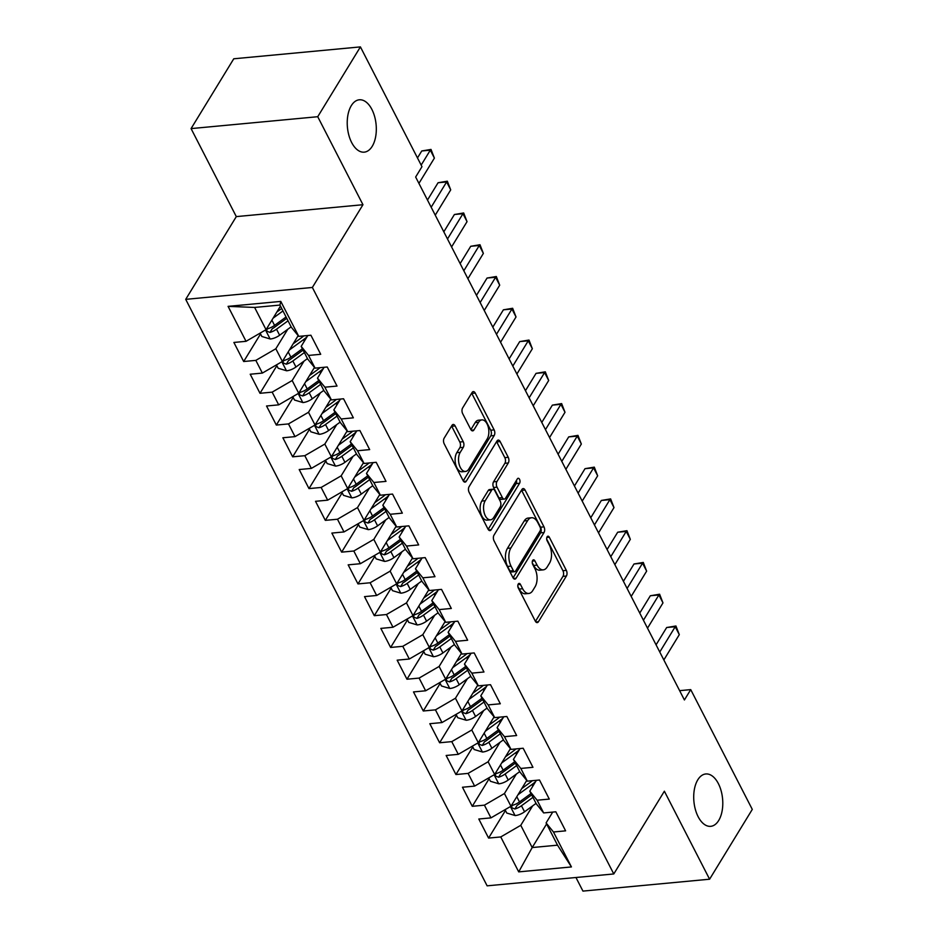 <?xml version="1.0" encoding="UTF-8"?>
<svg xmlns="http://www.w3.org/2000/svg" width="938" height="938" viewBox="0 0 938 938"><rect width="100%" height="100%" fill="white"/><g stroke="black" fill="none" stroke-linecap="round" stroke-linejoin="round"><path stroke-width="1.41" d="M518.245 584.034A2.826 1.548 84.6 0 0 518.28 587.997L535.305 621.132A4.033 2.204 84.6 0 0 537.24 622.609A4.033 2.204 84.6 0 0 538.459 621.706L566.4 576.026A4.033 2.204 84.6 0 0 566.341 570.374L549.316 537.24A2.826 1.548 84.6 0 0 547.968 536.196A2.826 1.548 84.6 0 0 547.112 536.829A2.826 1.548 84.6 0 0 547.147 540.792L549.351 545.072A12.909 7.07 84.6 0 1 549.516 563.175L547.182 566.986A12.909 7.07 84.6 0 1 543.254 569.858A12.909 7.07 84.6 0 1 537.087 565.122L534.883 560.842A2.826 1.548 84.6 0 0 533.534 559.81A2.826 1.548 84.6 0 0 532.678 560.432A2.826 1.548 84.6 0 0 532.714 564.395L534.918 568.686A12.909 7.07 84.6 0 1 535.082 586.778L532.749 590.588A12.909 7.07 84.6 0 1 528.833 593.461A12.909 7.07 84.6 0 1 522.654 588.736L520.449 584.444A2.826 1.548 84.6 0 0 519.101 583.413A2.826 1.548 84.6 0 0 518.245 584.034M372.222 146.305A26.299 14.398 84.6 0 0 374.637 116.558A26.299 14.398 84.6 0 0 359.313 99.791A26.299 14.398 84.6 0 0 351.316 105.631A26.299 14.398 84.6 0 0 348.901 135.377A26.299 14.398 84.6 0 0 364.225 152.155A26.299 14.398 84.6 0 0 372.222 146.305M718.696 820.48A26.299 14.398 84.6 0 0 721.111 790.734A26.299 14.398 84.6 0 0 705.786 773.967A26.299 14.398 84.6 0 0 697.802 779.806A26.299 14.398 84.6 0 0 695.386 809.553A26.299 14.398 84.6 0 0 710.699 826.331A26.299 14.398 84.6 0 0 718.696 820.48M455.141 425.946A4.033 2.204 84.6 0 0 453.206 424.468A4.033 2.204 84.6 0 0 451.987 425.371L444.143 438.187A4.033 2.204 84.6 0 0 444.202 443.838L463.102 480.643A4.033 2.204 84.6 0 0 465.037 482.12A4.033 2.204 84.6 0 0 466.268 481.217L494.197 435.537A4.033 2.204 84.6 0 0 494.138 429.885L475.226 393.081A4.033 2.204 84.6 0 0 473.303 391.603A4.033 2.204 84.6 0 0 472.072 392.506L462.61 407.983A4.033 2.204 84.6 0 0 462.657 413.635L470.759 429.393A4.033 2.204 84.6 0 0 472.682 430.87A4.033 2.204 84.6 0 0 473.913 429.967L478.603 422.288A10.787 5.909 84.6 0 1 481.886 419.896A10.787 5.909 84.6 0 1 488.17 426.767A10.787 5.909 84.6 0 1 487.174 438.972L468.789 469.047A10.787 5.909 84.6 0 1 465.506 471.451A10.787 5.909 84.6 0 1 459.221 464.568A10.787 5.909 84.6 0 1 460.218 452.362L463.278 447.356A4.033 2.204 84.6 0 0 463.231 441.692L455.141 425.946L451.717 426.274A4.033 2.204 84.6 0 0 451.577 426.028M317.736 116.711L191.071 128.6L236.306 216.608L362.959 204.719L317.736 116.711L360.415 46.9L421.971 166.671L415.651 177.024L684.412 699.971L690.731 689.618L679.628 690.661M362.959 204.719L312.366 287.462L613.78 873.958L487.127 885.835L185.712 299.351L312.366 287.462M575.955 877.499L582.944 891.1L709.597 879.211L664.374 791.203L613.78 873.958M709.597 879.211L752.288 809.4L690.731 689.618M493.986 535.176A4.033 2.204 84.6 0 0 494.045 540.827L512.957 577.632A4.033 2.204 84.6 0 0 514.88 579.109A4.033 2.204 84.6 0 0 516.111 578.207L544.04 532.526A4.033 2.204 84.6 0 0 543.981 526.863L525.081 490.07A4.033 2.204 84.6 0 0 523.146 488.592A4.033 2.204 84.6 0 0 521.915 489.484L493.986 535.176M488.03 529.138L469.117 492.333A4.033 2.204 84.6 0 1 469.07 486.681L496.999 440.989A4.033 2.204 84.6 0 1 498.219 440.098A4.033 2.204 84.6 0 1 500.153 441.575L508.244 457.322A4.033 2.204 84.6 0 1 508.302 462.973L496.964 481.511A4.033 2.204 84.6 0 0 497.023 487.162L502.393 497.609A4.033 2.204 84.6 0 0 504.316 499.086A4.033 2.204 84.6 0 0 505.547 498.195L517.342 478.908A2.826 1.548 84.6 0 1 518.198 478.274A2.826 1.548 84.6 0 1 519.84 480.068A2.826 1.548 84.6 0 1 519.582 483.269L491.184 529.712A4.033 2.204 84.6 0 1 489.964 530.615A4.033 2.204 84.6 0 1 488.03 529.138M546.62 823.951L532.198 847.553L557.524 845.173L571.43 866.935L553.467 831.994L565.614 830.845L555.824 811.792L543.665 812.929L537.134 800.22L549.293 799.082L539.491 780.017L527.344 781.155L520.813 768.445L532.96 767.307L523.17 748.243L511.011 749.392L504.48 736.682L516.639 735.533L506.837 716.48L494.689 717.617L488.159 704.907L500.306 703.77L490.515 684.705L478.357 685.842L471.826 673.132L483.973 671.995L474.182 652.93L462.024 654.079L455.493 641.369L467.652 640.232L457.85 621.167L445.702 622.304L439.172 609.594L451.319 608.457L441.528 589.392L429.37 590.53L422.839 577.82L434.998 576.682L425.195 557.618L413.048 558.767L406.517 546.057L418.665 544.919L408.874 525.855L396.715 526.992L390.185 514.282L402.343 513.145L392.541 494.08L380.394 495.217L373.863 482.507L386.01 481.37L376.208 462.305L364.061 463.454L357.53 450.744L369.678 449.607L359.887 430.542L347.728 431.679L341.198 418.969L353.356 417.832L343.554 398.767L331.407 399.905L324.876 387.195L337.023 386.057L327.233 366.993L315.074 368.142L308.543 355.432L320.702 354.294L310.9 335.229L298.753 336.367L291.378 327.315L279.946 305.073L254.62 307.441L266.052 329.684L280.474 306.093M571.43 866.935L518.714 871.883L500.751 836.942L520.766 825.311L532.643 805.871M505.453 810.502L488.592 838.08L500.751 836.942M488.592 838.08L478.802 819.015L490.949 817.877L484.418 805.167L504.433 793.536L516.322 774.108M489.132 778.728L472.271 806.305L484.418 805.167M472.271 806.305L462.469 787.24L474.628 786.103L468.097 773.393L488.112 761.773L499.989 742.333M472.799 746.965L455.938 774.542L468.097 773.393M455.938 774.542L446.148 755.477L458.295 754.34L451.764 741.63L471.779 729.999L483.668 710.558M456.478 715.19L439.617 742.767L451.764 741.63M439.617 742.767L429.815 723.702L441.974 722.565L435.443 709.855L455.458 698.224L467.335 678.795M440.145 683.415L423.284 710.992L435.443 709.855M423.284 710.992L413.494 691.927L425.641 690.79L419.11 678.08L439.125 666.461L451.002 647.021M423.812 651.652L406.963 679.229L419.11 678.08M406.963 679.229L397.161 660.164L409.308 659.027L402.777 646.317L422.804 634.686L434.681 615.258M407.491 619.877L390.63 647.455L402.777 646.317M390.63 647.455L380.828 628.39L392.987 627.252L386.456 614.542L406.471 602.911L418.348 583.483M391.158 588.103L374.297 615.68L386.456 614.542M374.297 615.68L364.507 596.627L376.654 595.478L370.123 582.768L390.138 571.148L402.027 551.708M374.837 556.34L357.976 583.917L370.123 582.768M357.976 583.917L348.174 564.852L360.333 563.715L353.802 551.005L373.816 539.373L385.694 519.945M358.504 524.565L341.643 552.142L353.802 551.005M341.643 552.142L331.853 533.077L344 531.94L337.469 519.23L357.484 507.599L369.373 488.17M342.182 492.79L325.322 520.367L337.469 519.23M325.322 520.367L315.52 501.314L327.679 500.165L321.136 487.455L341.162 475.836L353.04 456.396M325.849 461.027L308.989 488.604L321.136 487.455M308.989 488.604L299.199 469.539L311.346 468.402L304.815 455.692L324.829 444.061L336.707 424.633M309.517 429.252L292.656 456.829L304.815 455.692M292.656 456.829L282.866 437.765L295.013 436.627L288.482 423.917L308.496 412.286L320.386 392.858M293.195 397.478L276.335 425.055L288.482 423.917M276.335 425.055L266.533 406.002L278.692 404.853L272.161 392.143L292.175 380.523L304.053 361.083M276.862 365.714L260.002 393.292L272.161 392.143M260.002 393.292L250.212 374.227L262.359 373.09L255.828 360.38L275.842 348.748L287.732 329.32M260.541 333.94L243.681 361.517L255.828 360.38M243.681 361.517L233.879 342.452L246.037 341.315L228.075 306.363L280.79 301.415L298.753 336.367M307.816 335.511L301.18 346.368L307.711 359.078L315.074 368.142M308.543 355.432L301.18 346.368M246.037 341.315L266.052 329.684M228.075 306.363L254.62 307.441M324.138 367.286L317.501 378.143L324.032 390.853L331.407 399.905M324.876 387.195L317.501 378.143M275.842 348.748L282.373 361.458L298.155 335.64M262.359 373.09L282.373 361.458M340.471 399.06L333.834 409.918L340.365 422.616L347.728 431.679M341.198 418.969L333.834 409.918M292.175 380.523L298.706 393.233L314.488 367.415M278.692 404.853L298.706 393.233M356.803 430.823L350.167 441.681L356.698 454.391L364.061 463.454M357.53 450.744L350.167 441.681M308.496 412.286L315.039 424.996L330.821 399.189M295.013 436.627L315.039 424.996M373.125 462.598L366.488 473.456L373.019 486.165L380.394 495.217M373.863 482.507L366.488 473.456M324.829 444.061L331.36 456.771L347.142 430.952M311.346 468.402L331.36 456.771M389.458 494.373L382.821 505.23L389.352 517.928L396.715 526.992M390.185 514.282L382.821 505.23M341.162 475.836L347.693 488.546L363.475 462.727M327.679 500.165L347.693 488.546M405.779 526.136L399.142 536.993L405.673 549.703L413.048 558.767M406.517 546.057L399.142 536.993M357.484 507.599L364.014 520.309L379.796 494.502M344 531.94L364.014 520.309M422.112 557.911L415.475 568.768L422.006 581.478L429.37 590.53M422.839 577.82L415.475 568.768M373.816 539.373L380.347 552.083L396.129 526.265M360.333 563.715L380.347 552.083M438.433 589.685L431.797 600.543L438.327 613.241L445.702 622.304M439.172 609.594L431.797 600.543M390.138 571.148L396.668 583.858L412.45 558.04M376.654 595.478L396.668 583.858M454.766 621.448L448.13 632.306L454.66 645.016L462.024 654.079M455.493 641.369L448.13 632.306M406.471 602.911L413.001 615.621L428.783 589.803M392.987 627.252L413.001 615.621M471.099 653.223L464.462 664.081L470.993 676.79L478.357 685.842M471.826 673.132L464.462 664.081M422.804 634.686L429.334 647.396L445.116 621.577M409.308 659.027L429.334 647.396M487.42 684.998L480.784 695.855L487.314 708.553L494.689 717.617M488.159 704.907L480.784 695.855M439.125 666.461L445.656 679.159L461.437 653.352M425.641 690.79L445.656 679.159M503.753 716.761L497.117 727.618L503.647 740.328L511.011 749.392M504.48 736.682L497.117 727.618M455.458 698.224L461.988 710.934L477.77 685.115M441.974 722.565L461.988 710.934M520.074 748.536L513.438 759.393L519.969 772.103L527.344 781.155M520.813 768.445L513.438 759.393M471.779 729.999L478.31 742.708L494.091 716.89M458.295 754.34L478.31 742.708M536.407 780.31L529.771 791.168L536.302 803.866L543.665 812.929M537.134 800.22L529.771 791.168M488.112 761.773L494.643 774.471L510.424 748.665M474.628 786.103L494.643 774.471M552.728 812.074L546.092 822.931L557.524 845.173M553.467 831.994L546.092 822.931M504.433 793.536L510.964 806.246L526.746 780.428M490.949 817.877L510.964 806.246M360.415 46.9L233.761 58.789L191.071 128.6M236.306 216.608L185.712 299.351M520.766 825.311L532.198 847.553L518.714 871.883M279.946 305.073L280.79 301.415M517.823 586.309L519.23 589.052A12.909 7.07 84.6 0 0 525.409 593.777L528.833 593.461M543.254 569.858L539.831 570.175A12.909 7.07 84.6 0 1 533.663 565.45L532.256 562.706M535.446 621.378L562.976 576.342A4.033 2.204 84.6 0 0 562.917 570.691L546.69 539.104M513.086 577.867L540.616 532.843A4.033 2.204 84.6 0 0 540.569 527.191L521.657 490.386A4.033 2.204 84.6 0 0 521.516 490.14M513.356 570.644A2.826 1.548 84.6 0 0 514.716 571.676A2.826 1.548 84.6 0 0 515.572 571.054L540.089 530.943A2.826 1.548 84.6 0 0 540.054 526.992L537.732 522.466A12.909 7.07 84.6 0 0 531.553 517.741A12.909 7.07 84.6 0 0 527.637 520.613L510.87 548.027A12.909 7.07 84.6 0 0 511.034 566.118L513.356 570.644L509.944 570.961A2.826 1.548 84.6 0 0 511.292 572.004L514.716 571.676M531.553 517.741L528.129 518.057A12.909 7.07 84.6 0 0 524.213 520.93L527.637 520.613M509.944 570.961L507.61 566.446A12.909 7.07 84.6 0 1 507.446 548.343L524.213 520.93M504.316 499.086L500.892 499.415A4.033 2.204 84.6 0 1 498.969 497.937L493.599 487.49A4.033 2.204 84.6 0 1 493.552 481.827L504.879 463.302A4.033 2.204 84.6 0 0 504.82 457.638L496.73 441.892A4.033 2.204 84.6 0 0 496.601 441.657M488.159 529.372L516.158 483.586A2.826 1.548 84.6 0 0 516.416 480.408M485.216 500.728A10.787 5.909 84.6 0 0 484.231 512.934A10.787 5.909 84.6 0 0 490.515 519.816A10.787 5.909 84.6 0 0 493.787 517.413L500.271 506.825A4.033 2.204 84.6 0 0 500.212 501.162L494.854 490.715A4.033 2.204 84.6 0 0 492.919 489.237A4.033 2.204 84.6 0 0 491.7 490.14L485.216 500.728L481.792 501.056A10.787 5.909 84.6 0 0 480.807 513.262A10.787 5.909 84.6 0 0 487.092 520.133L490.515 519.816M492.919 489.237L489.495 489.566A4.033 2.204 84.6 0 0 488.276 490.457L491.7 490.14M481.792 501.056L488.276 490.457M465.506 471.451L462.082 471.767A10.787 5.909 84.6 0 1 455.798 464.896A10.787 5.909 84.6 0 1 456.794 452.691L459.855 447.672A4.033 2.204 84.6 0 0 459.808 442.021L451.717 426.274M481.886 419.896L478.462 420.212A10.787 5.909 84.6 0 0 475.179 422.616L478.603 422.288M470.888 429.627L475.179 422.616M463.243 480.889L490.773 435.853A4.033 2.204 84.6 0 0 490.715 430.202L471.802 393.397A4.033 2.204 84.6 0 0 471.673 393.163M505.043 809.693L506.766 813.047L515.243 815.579A10.893 5.382 -27.2 0 0 524.553 811.792L536.055 803.385M518.022 794.709L532.022 784.485A31.435 15.536 -27.2 0 0 535.598 781.635M521.763 788.588L529.431 782.984A26.088 12.898 -27.2 0 0 532.315 780.686M530.99 793.536L519.488 801.943A10.893 5.382 152.8 0 1 512.945 805.179L511.679 806.035L511.808 807.77L514.903 808.99A10.893 5.382 -27.2 0 0 521.446 805.754L532.948 797.347M531.682 794.885L518.855 804.265A5.546 2.744 152.8 0 1 517.178 805.261L514.903 808.99M659.766 652.016L675.219 626.725L679.3 634.663L663.846 659.953M656.072 644.84L666.66 627.522L675.219 626.725L675.935 625.986L679.3 634.663M666.66 627.522L675.935 625.986M488.71 777.919L490.433 781.284L498.922 783.816A10.893 5.382 -27.2 0 0 508.22 780.029L519.722 771.622M501.689 762.946L515.689 752.71A31.435 15.536 -27.2 0 0 519.265 749.861M505.441 756.814L513.098 751.221A26.088 12.898 -27.2 0 0 515.994 748.923M514.657 761.773L503.155 770.18A10.893 5.382 152.8 0 1 496.612 773.404L495.346 774.26L495.475 775.996L498.582 777.215A10.893 5.382 -27.2 0 0 505.125 773.991L516.627 765.584M515.361 763.122L502.522 772.49A5.546 2.744 152.8 0 1 500.857 773.498L498.582 777.215M472.389 746.156L474.112 749.509L482.589 752.042A10.893 5.382 -27.2 0 0 491.899 748.254L503.401 739.848M485.368 731.171L499.368 720.935A31.435 15.536 -27.2 0 0 502.932 718.098M489.108 725.039L496.777 719.446A26.088 12.898 -27.2 0 0 499.661 717.148M498.336 729.999L486.834 738.405A10.893 5.382 152.8 0 1 480.291 741.63L479.013 742.497L479.142 744.233L482.249 745.44A10.893 5.382 -27.2 0 0 488.792 742.216L500.294 733.809M499.028 731.347L486.201 740.727A5.546 2.744 152.8 0 1 484.524 741.724L482.249 745.44M643.433 620.241L658.898 594.95L662.978 602.9L647.513 628.179M639.751 613.077L650.339 595.759L658.898 594.95L659.602 594.211L662.978 602.9M650.339 595.759L659.602 594.211M627.1 588.466L642.565 563.187L646.645 571.125L631.192 596.416M623.418 581.302L634.006 563.984L642.565 563.187L643.28 562.448L646.645 571.125M634.006 563.984L643.28 562.448M456.056 714.381L457.779 717.734L466.256 720.267A10.893 5.382 -27.2 0 0 475.566 716.48L487.068 708.073M469.035 699.396L483.035 689.172A31.435 15.536 -27.2 0 0 486.611 686.323M472.787 693.276L480.444 687.671A26.088 12.898 -27.2 0 0 483.328 685.373M482.003 698.224L470.501 706.631A10.893 5.382 152.8 0 1 463.958 709.867L462.692 710.723L462.821 712.458L465.916 713.677A10.893 5.382 -27.2 0 0 472.459 710.441L483.961 702.034M482.695 699.572L469.868 708.952A5.546 2.744 152.8 0 1 468.191 709.949L465.916 713.677M439.723 682.606L441.458 685.971L449.935 688.504A10.893 5.382 -27.2 0 0 459.233 684.717L470.735 676.31M452.714 667.633L466.714 657.397A31.435 15.536 -27.2 0 0 470.278 654.548M456.454 661.501L464.111 655.908A26.088 12.898 -27.2 0 0 467.007 653.61M465.682 666.461L454.18 674.868A10.893 5.382 152.8 0 1 447.637 678.092L446.359 678.948L446.488 680.683L449.595 681.903A10.893 5.382 -27.2 0 0 456.138 678.678L467.64 670.271M466.374 667.809L453.546 677.177A5.546 2.744 152.8 0 1 451.87 678.186L449.595 681.903M610.779 556.703L626.232 531.412L630.324 539.35L614.859 564.641M607.097 549.527L617.685 532.221L626.232 531.412L626.947 530.674L630.324 539.35M617.685 532.221L626.947 530.674M594.446 524.928L609.911 499.637L613.991 507.587L598.526 532.878M590.764 517.764L601.352 500.446L609.911 499.637L610.626 498.899L613.991 507.587M601.352 500.446L610.626 498.899M423.401 650.843L425.125 654.196L433.602 656.729A10.893 5.382 -27.2 0 0 442.912 652.942L454.414 644.535M436.381 635.858L450.381 625.634A31.435 15.536 -27.2 0 0 453.957 622.785M440.121 629.738L447.789 624.133A26.088 12.898 -27.2 0 0 450.674 621.835M449.349 634.686L437.847 643.093A10.893 5.382 152.8 0 1 431.304 646.317L430.038 647.185L430.167 648.92L433.262 650.128A10.893 5.382 -27.2 0 0 439.805 646.903L451.307 638.497M450.041 636.034L437.214 645.414A5.546 2.744 152.8 0 1 435.537 646.411L433.262 650.128M578.125 493.154L593.578 467.874L597.658 475.812L582.205 501.103M574.443 485.99L585.019 468.672L593.578 467.874L594.293 467.136L597.658 475.812M585.019 468.672L594.293 467.136M407.069 619.068L408.792 622.422L417.281 624.954A10.893 5.382 -27.2 0 0 426.579 621.167L438.081 612.76M420.048 604.084L434.048 593.86A31.435 15.536 -27.2 0 0 437.624 591.01M423.8 597.963L431.457 592.359A26.088 12.898 -27.2 0 0 434.353 590.061M433.028 602.911L421.525 611.318A10.893 5.382 152.8 0 1 414.983 614.554L413.705 615.41L413.834 617.145L416.941 618.365A10.893 5.382 -27.2 0 0 423.484 615.129L434.986 606.722M433.719 604.26L420.881 613.64A5.546 2.744 152.8 0 1 419.216 614.636L416.941 618.365M561.792 461.39L577.257 436.1L581.337 444.037L565.872 469.328M558.11 454.215L568.698 436.909L577.257 436.1L577.972 435.361L581.337 444.037M568.698 436.909L577.972 435.361M390.747 587.294L392.471 590.659L400.948 593.191A10.893 5.382 -27.2 0 0 410.258 589.404L421.76 580.997M403.727 572.321L417.727 562.085A31.435 15.536 -27.2 0 0 421.303 559.236M407.467 566.189L415.135 560.596A26.088 12.898 -27.2 0 0 418.02 558.298M416.695 571.148L405.193 579.555A10.893 5.382 152.8 0 1 398.65 582.779L397.384 583.635L397.513 585.382L400.608 586.59A10.893 5.382 -27.2 0 0 407.151 583.366L418.653 574.959M417.387 572.497L404.559 581.865A5.546 2.744 152.8 0 1 402.883 582.873L400.608 586.59M545.47 429.616L560.924 404.325L565.004 412.274L549.551 437.565M541.777 422.452L552.365 405.134L560.924 404.325L561.639 403.586L565.004 412.274M552.365 405.134L561.639 403.586M374.414 555.531L376.138 558.884L384.627 561.416A10.893 5.382 -27.2 0 0 393.925 557.629L405.427 549.222M387.394 540.546L401.394 530.322A31.435 15.536 -27.2 0 0 404.97 527.473M391.146 534.426L398.802 528.821A26.088 12.898 -27.2 0 0 401.699 526.523M400.362 539.373L388.86 547.78A10.893 5.382 152.8 0 1 382.317 551.005L381.051 551.872L381.18 553.608L384.287 554.815A10.893 5.382 -27.2 0 0 390.818 551.591L402.332 543.184M401.065 540.722L388.226 550.102A5.546 2.744 152.8 0 1 386.562 551.098L384.287 554.815M529.138 397.841L544.603 372.562L548.683 380.5L533.218 405.791M525.456 390.677L536.044 373.359L544.603 372.562L545.306 371.823L548.683 380.5M536.044 373.359L545.306 371.823M358.093 523.756L359.817 527.109L368.294 529.642A10.893 5.382 -27.2 0 0 377.592 525.855L389.106 517.448M371.073 508.783L385.072 498.547A31.435 15.536 -27.2 0 0 388.637 495.698M374.813 502.651L382.481 497.046A26.088 12.898 -27.2 0 0 385.366 494.76M384.041 507.599L372.538 516.006A10.893 5.382 152.8 0 1 365.996 519.242L364.718 520.098L364.847 521.833L367.954 523.052A10.893 5.382 -27.2 0 0 374.497 519.816L385.999 511.409M384.732 508.947L371.905 518.327A5.546 2.744 152.8 0 1 370.229 519.324L367.954 523.052M512.805 366.078L528.27 340.787L532.35 348.725L516.897 374.016M509.123 358.902L519.711 341.596L528.27 340.787L528.985 340.048L532.35 348.725M519.711 341.596L528.985 340.048M341.76 491.981L343.484 495.346L351.961 497.879A10.893 5.382 -27.2 0 0 361.271 494.091L372.773 485.685M354.74 477.008L368.74 466.772A31.435 15.536 -27.2 0 0 372.316 463.923M358.492 470.876L366.148 465.283A26.088 12.898 -27.2 0 0 369.033 462.985M367.708 475.836L356.206 484.243A10.893 5.382 152.8 0 1 349.663 487.467L348.397 488.335L348.526 490.07L351.621 491.278A10.893 5.382 -27.2 0 0 358.164 488.053L369.666 479.646M368.399 477.184L355.572 486.552A5.546 2.744 152.8 0 1 353.896 487.561L351.621 491.278M496.483 334.303L511.937 309.012L516.029 316.962L500.564 342.253M492.802 327.139L503.389 309.821L511.937 309.012L512.652 308.274L516.029 316.962M503.389 309.821L512.652 308.274M325.427 460.218L327.163 463.571L335.64 466.104A10.893 5.382 -27.2 0 0 344.938 462.317L356.44 453.91M338.407 445.233L352.418 435.009A31.435 15.536 -27.2 0 0 355.983 432.16M342.159 439.113L349.815 433.508A26.088 12.898 -27.2 0 0 352.711 431.21M351.387 444.061L339.884 452.468A10.893 5.382 152.8 0 1 333.342 455.692L332.064 456.56L332.193 458.295L335.3 459.503A10.893 5.382 -27.2 0 0 341.842 456.278L353.345 447.872M352.078 445.409L339.251 454.789A5.546 2.744 152.8 0 1 337.574 455.786L335.3 459.503M480.15 302.528L495.616 277.249L499.696 285.187L484.231 310.478M476.469 295.364L487.057 278.047L495.616 277.249L496.331 276.511L499.696 285.187M487.057 278.047L496.331 276.511M309.106 428.443L310.83 431.797L319.307 434.329A10.893 5.382 -27.2 0 0 328.617 430.542L340.119 422.135M322.086 413.47L336.085 403.234A31.435 15.536 -27.2 0 0 339.662 400.385M325.826 407.338L333.494 401.734A26.088 12.898 -27.2 0 0 336.379 399.447M335.054 412.286L323.551 420.693A10.893 5.382 152.8 0 1 317.009 423.929L315.743 424.785L315.872 426.52L318.967 427.74A10.893 5.382 -27.2 0 0 325.509 424.504L337.012 416.097M335.745 413.635L322.918 423.015A5.546 2.744 152.8 0 1 321.242 424.011L318.967 427.74M463.829 270.765L479.283 245.475L483.363 253.424L467.91 278.703M460.148 263.59L470.724 246.284L479.283 245.475L479.998 244.736L483.363 253.424M470.724 246.284L479.998 244.736M292.773 396.668L294.497 400.034L302.986 402.566A10.893 5.382 -27.2 0 0 312.284 398.779L323.786 390.372M305.753 381.696L319.752 371.46A31.435 15.536 -27.2 0 0 323.329 368.611M309.505 375.563L317.161 369.971A26.088 12.898 -27.2 0 0 320.057 367.673M318.732 380.523L307.218 388.93A10.893 5.382 152.8 0 1 300.688 392.154L299.41 393.022L299.539 394.757L302.646 395.965A10.893 5.382 -27.2 0 0 309.188 392.741L320.69 384.334M319.424 381.872L306.585 391.24A5.546 2.744 152.8 0 1 304.92 392.248L302.646 395.965M447.496 238.991L462.962 213.7L467.042 221.649L451.577 246.94M443.815 231.827L454.402 214.509L462.962 213.7L463.665 212.973L467.042 221.649M454.402 214.509L463.665 212.973M276.452 364.905L278.176 368.259L286.653 370.791A10.893 5.382 -27.2 0 0 295.962 367.004L307.465 358.597M289.432 349.921L303.431 339.697A31.435 15.536 -27.2 0 0 307.007 336.848M293.172 343.8L300.84 338.196A26.088 12.898 -27.2 0 0 303.724 335.898M302.399 348.748L290.897 357.155A10.893 5.382 152.8 0 1 284.355 360.38L283.088 361.247L283.206 362.983L286.313 364.19A10.893 5.382 -27.2 0 0 292.855 360.966L304.358 352.559M303.091 350.097L290.264 359.477A5.546 2.744 152.8 0 1 288.587 360.473L286.313 364.19M431.175 207.228L446.629 181.937L450.709 189.875L435.255 215.165M427.482 200.052L438.069 182.734L446.629 181.937L447.344 181.198L450.709 189.875M438.069 182.734L447.344 181.198M260.119 333.131L261.843 336.484L270.332 339.017A10.893 5.382 -27.2 0 0 279.63 335.229L291.132 326.823M273.099 318.158L282.971 310.947M276.851 312.026L281.705 308.473M286.067 316.974L274.564 325.38A10.893 5.382 152.8 0 1 268.022 328.617L266.755 329.473L266.884 331.208L269.98 332.427A10.893 5.382 -27.2 0 0 276.522 329.191L288.036 320.796M286.758 318.322L273.931 327.702A5.546 2.744 152.8 0 1 272.266 328.699L269.98 332.427M421.162 165.111L430.308 150.162L434.388 158.112L418.923 183.391M417.48 157.936L421.748 150.971L430.308 150.162L431.011 149.423L434.388 158.112M421.748 150.971L431.011 149.423M519.23 589.052L522.654 588.736M532.397 561.076L534.883 560.842M533.663 565.45L537.087 565.122M546.831 537.462L549.316 537.24M562.917 570.691L566.341 570.374M562.976 576.342L566.4 576.026M535.868 621.953L538.459 621.706M517.964 584.679L520.449 584.444M521.657 490.386L525.081 490.07M540.569 527.191L543.981 526.863M540.616 532.843L544.04 532.526M513.508 578.453L516.111 578.207M507.446 548.343L510.87 548.027M507.61 566.446L511.034 566.118M496.73 441.892L500.153 441.575M504.82 457.638L508.244 457.322M504.879 463.302L508.302 462.973M493.552 481.827L496.964 481.511M493.599 487.49L497.023 487.162M498.969 497.937L502.393 497.609M516.158 483.586L519.582 483.269M488.592 529.958L491.184 529.712M459.808 442.021L463.231 441.692M459.855 447.672L463.278 447.356M456.794 452.691L460.218 452.362M471.31 430.214L473.913 429.967M471.802 393.397L475.226 393.081M490.715 430.202L494.138 429.885M490.773 435.853L494.197 435.537M463.665 481.464L466.268 481.217M510.424 806.563L515.032 815.521M532.022 784.485L532.854 786.114M521.446 805.754L524.553 811.792M516.803 796.714L519.488 801.943M494.103 774.788L498.699 783.746M515.689 752.71L516.533 754.34M505.125 773.991L508.22 780.029M500.47 764.939L503.155 770.18M477.77 743.025L482.378 751.983M499.368 720.935L500.2 722.565M488.792 742.216L491.899 748.254M484.137 733.176L486.834 738.405M461.449 711.25L466.045 720.208M483.035 689.172L483.879 690.802M472.459 710.441L475.566 716.48M467.816 701.401L470.501 706.631M445.116 679.475L449.724 688.433M466.714 657.397L467.546 659.027M456.138 678.678L459.233 684.717M451.483 669.626L454.18 674.868M428.783 647.712L433.391 656.67M450.381 625.634L451.213 627.252M439.805 646.903L442.912 652.942M435.162 637.863L437.847 643.093M412.462 615.938L417.07 624.896M434.048 593.86L434.892 595.489M423.484 615.129L426.579 621.167M418.829 606.089L421.525 611.318M396.129 584.163L400.737 593.121M417.727 562.085L418.559 563.715M407.151 583.366L410.258 589.404M402.508 574.314L405.193 579.555M379.808 552.4L384.404 561.358M401.394 530.322L402.238 531.94M390.818 551.591L393.925 557.629M386.175 542.551L388.86 547.78M363.475 520.625L368.083 529.583M385.072 498.547L385.905 500.177M374.497 519.816L377.592 525.855M369.842 510.776L372.538 516.006M347.154 488.85L351.75 497.808M368.74 466.772L369.584 468.402M358.164 488.053L361.271 494.091M353.52 479.001L356.206 484.243M330.821 457.087L335.429 466.045M352.418 435.009L353.251 436.627M341.842 456.278L344.938 462.317M337.188 447.238L339.884 452.468M314.488 425.313L319.096 434.271M336.085 403.234L336.918 404.864M325.509 424.504L328.617 430.542M320.866 415.464L323.551 420.693M298.167 393.538L302.775 402.496M319.752 371.46L320.597 373.09M309.188 392.741L312.284 398.779M304.533 383.689L307.218 388.93M281.834 361.775L286.442 370.733M303.431 339.697L304.264 341.315M292.855 360.966L295.962 367.004M288.212 351.926L290.897 357.155M265.513 330L270.109 338.958M276.522 329.191L279.63 335.229M271.879 320.151L274.564 325.38"/></g></svg>
